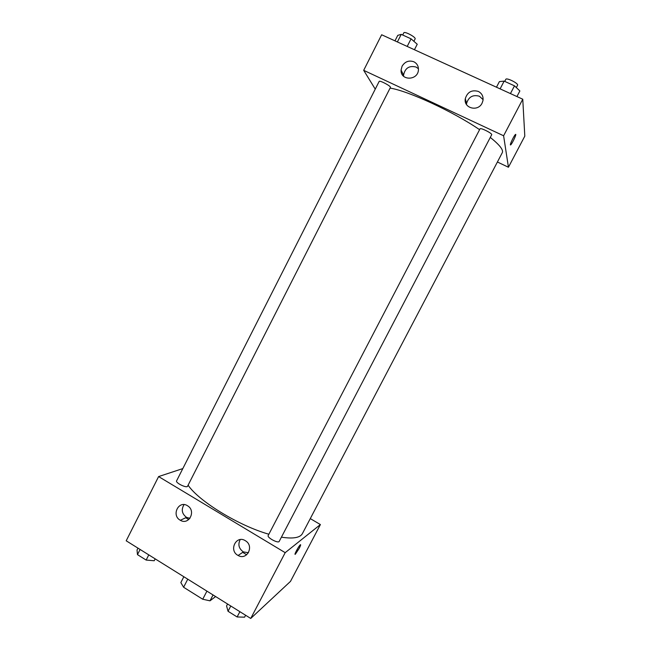 <?xml version="1.0" encoding="UTF-8"?>
<svg xmlns="http://www.w3.org/2000/svg" width="651" height="651" viewBox="0 0 651 651"><rect width="100%" height="100%" fill="white"/><g stroke="black" fill="none" stroke-linecap="round" stroke-linejoin="round"><path stroke-width="0.98" d="M215.611 596.552L209.996 600.824L202.73 599.237L183.606 587.259L180.84 582.588L183.842 576.737M187.757 579.178L183.606 587.259M206.92 591.132L202.73 599.237M213.04 594.949L209.996 600.824M310.283 518.611L320.398 524.56L290.492 581.384L250.733 618.45L126.196 540.794L158.608 476.573L182.825 468.582M185.738 517.732L188.766 519.571M242.709 552.349L246.688 554.766M295.09 554.286L299.216 548.354L295.399 554.156C293.503 555.881 298.646 546.067 300.298 544.814C300.99 544.399 300.632 545.579 299.216 548.354L300.607 544.684M320.398 524.56L285.195 552.666L250.733 618.45M245.337 540.696L245.728 540.94C254.378 546.327 246.835 560.714 238.128 555.474C228.42 550.616 236.15 534.715 245.337 540.696M187.472 505.721L187.732 505.892C196.325 511.059 188.863 525.56 180.351 520.279C171.058 515.478 178.618 499.952 187.472 505.721M285.195 552.666L158.608 476.573M240.195 539.589C237.753 544.529 238.811 548.638 243.368 551.893L248.438 552.748M184.054 504.623C181.059 509.562 181.881 513.81 186.52 517.366L189.937 518.334M268.196 535.504C266.764 537.547 278.335 543.74 279.206 541.396L491.676 134.765C492.693 133.536 480.422 127.336 480.007 128.874L268.196 535.504M176.592 480.861C175.249 482.83 186.78 488.47 187.561 486.232L390.421 87.446C391.389 86.282 379.533 79.975 379.151 81.448L176.592 480.861M188.098 485.182C198.718 501.172 238.901 525.813 268.863 534.227M281.411 537.173C293.113 538.971 300.119 537.775 302.422 533.584L502.303 152.668C503.605 149.974 499.602 144.896 490.293 137.418M390.087 88.105C408.267 90.896 453.072 111.557 479.584 129.679M363.689 70.332L503.605 135.774L522.761 99.212L381.649 34.763L363.689 70.332L375.253 89.138M497.397 162.001L508.439 167.242L503.605 135.774M482.082 103.159C477.924 112.11 463.374 108.18 465.294 98.683C467.394 92.043 471.739 89.626 478.322 91.417C481.952 93.362 483.498 96.413 482.969 100.588L482.082 103.159M402.082 66.19C404.995 61.576 408.909 60.104 413.816 61.764C416.957 63.391 418.503 66.028 418.438 69.681C418.17 80.74 400.3 81.049 401.081 70.048L402.082 66.19M508.439 167.242L524.804 136.132L522.761 99.212M483.091 99.652L479.405 96.226C472.935 94.46 468.671 96.828 466.604 103.346L466.507 104.551M418.447 68.754L416.046 67.037C409.227 65.377 405.06 68.078 403.547 75.15L403.579 76.248M510.368 144.831C510.067 143.847 514.135 135.506 515.397 134.545C517.244 132.771 512.345 143.554 510.726 144.839L510.368 144.831M510.441 144.97L510.726 144.839C512.101 143.773 516.512 134.505 515.682 134.407M414.435 49.736L417.234 44.244L411.066 38.832L401.228 34.357L397.753 35.374L394.978 40.85M411.066 38.832L407.2 46.433M401.228 34.357L397.379 41.949M402.692 35.024L403.799 32.843C404.401 30.931 416.29 37.327 415.11 38.922L413.89 41.314M516.935 96.551L519.872 90.945L514.493 85.826L504.143 81.123L499.382 81.619L496.477 87.21M514.493 85.826L510.441 93.589M504.143 81.123L500.114 88.87M504.737 81.391L505.811 79.332C506.462 77.339 518.823 83.531 517.561 85.224L516.333 87.576M155.174 558.859L154.214 560.755L146.149 560.063L137.475 554.636L137.027 550.022L137.979 548.142M148.786 554.88L146.149 560.063M140.103 549.46L137.475 554.636M245.606 615.252L244.597 617.172L237.127 616.961L228.037 611.273L226.572 605.926L227.573 604.006M239.885 611.688L237.127 616.961M230.78 606.008L228.037 611.273M238.128 555.474L243.368 551.893M180.351 520.279L186.52 517.366M465.294 98.683L466.604 103.346M401.081 70.048L403.547 75.15"/></g></svg>
